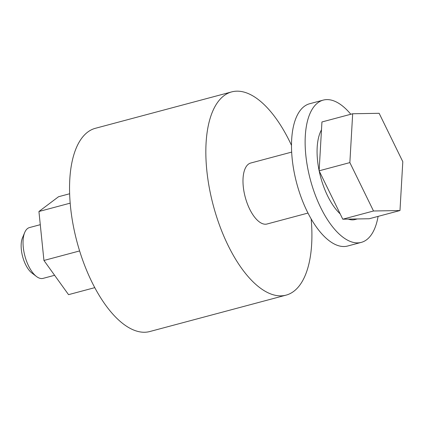 <?xml version="1.0" encoding="UTF-8"?>
<svg xmlns="http://www.w3.org/2000/svg" width="424" height="424" viewBox="0 0 424 424"><rect width="100%" height="100%" fill="white"/><g stroke="black" fill="none" stroke-linecap="round" stroke-linejoin="round"><path stroke-width="0.64" d="M54.611 275.293L43.073 278.377A26.299 11.782 -105 0 1 36.453 276.48A26.299 11.782 -105 0 1 26.299 260.495A26.299 11.782 -105 0 1 24.709 232.506A26.299 11.782 -105 0 1 29.5 227.561L40.28 224.683M36.453 276.48L31.88 272.992A21.041 9.429 -105 0 1 23.755 260.204A21.041 9.429 -105 0 1 22.483 237.811L24.709 232.506M321.487 129.834A49.968 22.387 75 0 0 319.129 170.687M319.182 170.93A49.968 22.387 75 0 0 340.181 213.897M348.274 219.107A49.968 22.387 75 0 0 352.673 219.865A49.968 22.387 75 0 0 355.148 219.526L357.284 218.954M350.812 114.257A73.638 32.992 75 0 0 323.252 100.106L309.626 103.748A73.638 32.992 75 0 0 304.241 106.408A73.638 32.992 75 0 0 298.581 189.74A73.638 32.992 75 0 0 347.627 246.031L361.259 242.39A73.638 32.992 75 0 0 366.643 239.73A73.638 32.992 75 0 0 378.091 216.388M323.252 100.106A73.638 32.992 75 0 0 317.873 102.767A73.638 32.992 75 0 0 312.212 186.104A73.638 32.992 75 0 0 361.259 242.39M291.686 152.094L250.748 163.023A31.556 14.14 75 0 0 244.802 195.464A31.556 14.14 75 0 0 265.472 224.222A31.556 14.14 75 0 0 267.035 224.005L307.967 213.071M311.168 218.964A105.194 47.133 -105 0 1 286.036 295.146A105.194 47.133 -105 0 1 218.932 223.618A105.194 47.133 -105 0 1 231.748 91.881A105.194 47.133 -105 0 1 291.516 145.39M286.036 295.146L149.746 331.547A105.194 47.133 -105 0 1 82.643 260.018A105.194 47.133 -105 0 1 95.458 128.281L231.748 91.881M402.8 161.692L379.146 113.303L352.673 113.759L349.858 162.604L373.512 210.993L399.98 210.537L402.8 161.692M399.98 210.537L369.251 218.747L342.778 219.203L373.512 210.993M342.778 219.203L319.124 170.814L349.858 162.604M319.124 170.814L321.938 121.969L352.673 113.759M94.759 287.652L68.545 294.654L43.937 260.463L38.934 211.497L58.544 196.725L69.679 193.752M43.937 260.463L79.617 250.934M38.934 211.497L70.214 203.144"/></g></svg>
